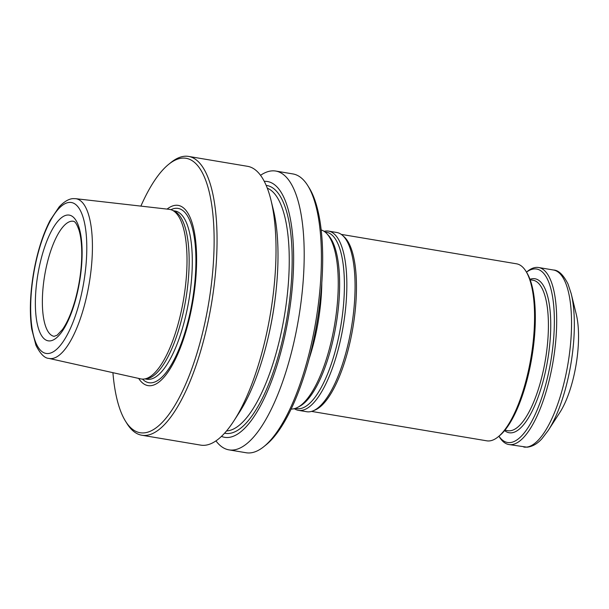 <?xml version="1.0" encoding="UTF-8"?>
<svg xmlns="http://www.w3.org/2000/svg" width="609" height="609" viewBox="0 0 609 609"><rect width="100%" height="100%" fill="white"/><g stroke="black" fill="none" stroke-linecap="round" stroke-linejoin="round"><path stroke-width="0.91" d="M215.951 440.878A141.357 46.954 -80.5 0 0 228.938 449.861L246.15 452.753A141.357 46.954 -80.5 0 0 263.956 446.557L266.133 444.798A139.111 46.208 -80.5 0 0 317.213 321.346A139.111 46.208 -80.5 0 0 309.25 187.991L307.766 185.608A141.357 46.954 -80.5 0 0 292.959 173.946L275.755 171.053A141.357 46.954 -80.5 0 0 271.964 170.878A141.357 46.954 -80.5 0 0 260.545 175.308M221.448 436.387A129.679 43.072 -80.5 0 0 288.552 316.535A129.679 43.072 -80.5 0 0 264.268 181.345M228.938 449.861A141.357 46.954 -80.5 0 0 298.654 318.233A141.357 46.954 -80.5 0 0 275.755 171.053M263.956 446.557A141.357 46.954 -80.5 0 0 315.858 321.126A141.357 46.954 -80.5 0 0 307.766 185.608M112.916 372.678A139.111 46.208 -80.5 0 0 125.507 421.184L126.984 423.559A141.357 46.954 -80.5 0 0 141.79 435.229L200.742 445.126A141.357 46.954 -80.5 0 0 233.848 420.933L239.314 412.468A129.679 43.072 -80.5 0 0 273.35 209.785L270.944 199.996A141.357 46.954 -80.5 0 0 247.558 166.318L188.607 156.422A141.357 46.954 -80.5 0 0 184.816 156.247A141.357 46.954 -80.5 0 0 170.802 162.618L168.624 164.377A139.111 46.208 -80.5 0 0 140.885 206.108M143.549 379.087A85.976 28.554 99.5 0 1 140.748 378.882L48.849 358.397A80.989 26.903 -80.5 0 0 89.249 283.078A80.989 26.903 -80.5 0 0 75.661 198.686L169.218 209.336A85.976 28.554 99.5 0 1 172.309 210.234A85.976 28.554 99.5 0 1 183.644 298.92A85.976 28.554 99.5 0 1 143.968 379.049A85.976 28.554 99.5 0 1 143.549 379.087M143.968 379.049L146.457 378.768A85.283 28.326 -80.5 0 0 185.814 299.285A85.283 28.326 -80.5 0 0 174.57 211.308L172.309 210.234M233.848 420.933A141.357 46.954 -80.5 0 0 270.944 199.996M141.79 435.229A141.357 46.954 -80.5 0 0 211.506 303.602A141.357 46.954 -80.5 0 0 188.607 156.422M125.507 421.184A139.111 46.208 -80.5 0 0 205.027 322.169A139.111 46.208 -80.5 0 0 182.418 158.112A139.111 46.208 -80.5 0 0 168.624 164.377M138.662 378.417A91.358 30.343 -80.5 0 0 190.739 312.524A91.358 30.343 -80.5 0 0 175.788 205.271A91.358 30.343 -80.5 0 0 167.094 209.093M548.237 430.449L559.8 412.559A62.826 20.866 -80.5 0 0 576.289 314.366L571.204 293.683A87.506 29.065 99.5 0 1 548.237 430.449L541.995 438.647C537.442 443.755 532.479 446.603 527.112 447.189L508.903 444.54A89.751 29.811 99.5 0 1 499.502 437.133L498.931 436.211M498.954 436.196A87.955 29.217 99.5 0 0 509.893 442.598A87.955 29.217 99.5 0 0 553.276 342.753A87.955 29.217 99.5 0 0 526.496 272.154L527.325 271.447A89.751 29.811 99.5 0 1 538.63 267.518A89.751 29.811 99.5 0 1 553.741 357.407A89.751 29.811 99.5 0 1 511.309 444.654A89.751 29.811 99.5 0 1 508.903 444.54M311.534 411.402L486.781 440.825A89.751 29.811 -80.5 0 0 498.086 436.897L499.395 435.838A88.404 29.361 -80.5 0 0 531.855 357.384A88.404 29.361 -80.5 0 0 526.793 272.642L525.91 271.211A89.751 29.811 -80.5 0 0 516.508 263.804L341.253 234.381M498.086 436.897A89.751 29.811 -80.5 0 0 531.04 357.247A89.751 29.811 -80.5 0 0 525.91 271.211M294.322 408.685A90.87 30.184 -80.5 0 0 298.463 410.344L306.685 411.722A90.87 30.184 -80.5 0 0 313.056 410.869L314.967 410.078A89.751 29.811 -80.5 0 0 352.938 327.345A89.751 29.811 -80.5 0 0 344.07 236.756L342.517 235.378A90.87 30.184 -80.5 0 0 336.777 232.493L328.555 231.108A90.87 30.184 -80.5 0 0 326.119 231.001A90.87 30.184 -80.5 0 0 324.102 231.329M313.056 410.869A90.87 30.184 -80.5 0 0 351.5 327.109A90.87 30.184 -80.5 0 0 342.517 235.378M298.463 410.344A90.87 30.184 -80.5 0 0 343.278 325.724A90.87 30.184 -80.5 0 0 328.555 231.108M291.132 409.035A90.87 30.184 -80.5 0 0 297.672 407.368A90.87 30.184 -80.5 0 0 334.684 324.285A90.87 30.184 -80.5 0 0 326.835 233.666A90.87 30.184 -80.5 0 0 321.202 229.958M309.083 358.914A90.87 30.184 -80.5 0 0 321.796 283.193M69.373 202.409A76.506 25.411 -80.5 0 0 30.93 317.335A76.506 25.411 -80.5 0 0 75.958 314.122A76.506 25.411 -80.5 0 0 69.373 202.409M67.599 215.03A63.724 21.163 -80.5 0 0 35.581 310.757A63.724 21.163 -80.5 0 0 73.088 308.078A63.724 21.163 -80.5 0 0 67.599 215.03M268.577 335.795A123.406 40.993 -80.5 0 0 275.961 291.81M226.54 430.928A123.406 40.993 -80.5 0 0 284.411 315.843A123.406 40.993 -80.5 0 0 267.298 188.166M224.569 433.182A125.652 41.739 -80.5 0 0 287.235 316.315A125.652 41.739 -80.5 0 0 266.179 185.395M142.498 379.11A88.351 29.346 -80.5 0 0 191.218 307.187A88.351 29.346 -80.5 0 0 175.765 208.301A88.351 29.346 -80.5 0 0 170.946 209.702M145.079 378.927L146.906 379.232A85.283 28.326 -80.5 0 0 188.957 299.818A85.283 28.326 -80.5 0 0 175.148 211.018L173.321 210.714M71.862 221.189A58.335 19.374 -80.5 0 0 44.282 277.902A58.335 19.374 -80.5 0 0 54.102 336.328L57.124 335.216L62.392 329.614C67.104 322.968 71.299 313.376 74.96 300.838C79.307 285.309 81.576 269.848 81.766 254.448C81.789 244.582 80.898 236.574 79.086 230.408C75.463 219.887 73.415 221.653 73.423 221.265A58.335 19.374 -80.5 0 0 71.862 221.189M571.204 293.683L567.976 283.901C563.302 274.773 558.476 270.145 553.482 270.015A89.751 29.811 99.5 0 1 568.593 359.904A89.751 29.811 99.5 0 1 526.168 447.143A89.751 29.811 99.5 0 1 523.763 447.036M529.997 279.31A78.081 25.936 99.5 0 1 549.181 349.68A78.081 25.936 99.5 0 1 511.263 432.847A78.081 25.936 99.5 0 1 504.602 430.578M530.157 279.744L533.058 280.231A76.285 25.342 99.5 0 1 545.908 356.638A76.285 25.342 99.5 0 1 509.84 430.799A76.285 25.342 99.5 0 1 507.799 430.7L504.899 430.213M295.532 408.312A89.439 29.712 -80.5 0 0 340.903 325.328A89.439 29.712 -80.5 0 0 325.122 232.075M297.672 407.368L299.689 406.294A89.439 29.712 -80.5 0 0 336.115 324.521A89.439 29.712 -80.5 0 0 328.396 235.333L326.835 233.666M75.661 198.686L73.225 198.633C70.979 198.656 65.886 199.676 59.157 206.893L50.105 220.405C42.569 235.036 36.989 252.918 33.388 274.042C30.039 294.672 29.476 312.98 31.698 328.967L35.954 345.303C40.293 353.867 44.586 358.237 48.849 358.397M553.482 270.015L538.63 267.518"/></g></svg>
